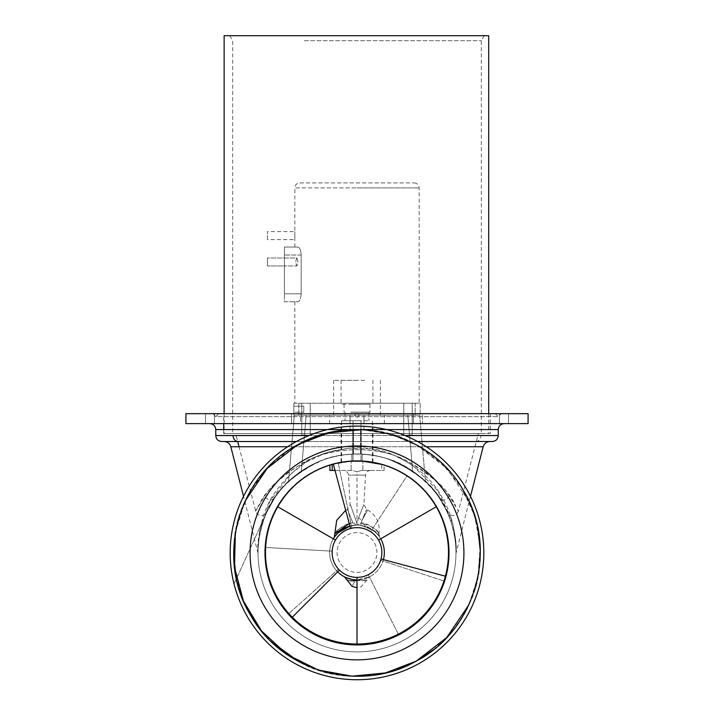 <?xml version="1.0" encoding="UTF-8"?>
<svg xmlns="http://www.w3.org/2000/svg" width="714" height="714" viewBox="0 0 714 714"><rect width="100%" height="100%" fill="white"/><g stroke="black" fill="none" stroke-linecap="round" stroke-linejoin="round"><path stroke-width="0.54" stroke-dasharray="3.57 2.68" d="M528.083 413.674L185.917 413.674M528.083 423.616L185.917 423.616M418.484 413.674L422.376 413.674L422.376 423.616L418.484 423.616M417.315 413.674L413.424 413.674L413.424 423.616L417.315 423.616M230.435 413.674L212.772 413.674L215.762 416.655L498.238 416.655L501.228 413.674L230.435 413.674L483.565 413.674M299.648 413.674L292.544 413.674L300.576 413.674L300.576 423.616L296.685 423.616M292.544 413.674L291.624 413.674L291.624 423.616L295.516 423.616M214.441 413.674L214.441 423.616L205.534 423.616L214.405 423.616L214.441 413.674L205.534 413.674L212.692 413.674M207.247 413.674L205.534 413.674M295.516 413.674L291.624 413.674L291.624 423.616L300.576 423.616L300.576 413.674L296.685 413.674M414.352 413.674L413.424 413.674L413.424 423.616L422.376 423.616L422.376 413.674L414.352 413.674L421.456 413.674M501.308 423.616L508.466 423.616L499.595 423.616L499.559 413.674L508.466 413.674L501.308 413.674M506.753 413.674L508.466 413.674M227.811 423.616L486.189 423.616L227.811 423.616M299.648 423.616L292.544 423.616M205.534 423.616L207.247 423.616M214.441 423.616L212.692 423.616M421.456 423.616L414.352 423.616M508.466 423.616L506.753 423.616M478.335 413.674L218.743 413.674L478.335 413.674M240.029 413.674L473.971 413.674L223.714 413.674L223.714 423.616M490.286 433.568L223.714 433.568L490.286 433.568L490.286 413.674L473.971 413.674M492.276 441.52L221.724 441.52M296.399 441.52L417.601 441.52M250.507 433.568L463.493 433.568L235.656 433.568L237.691 441.52M463.493 433.568L478.344 433.568L458.433 511.251L449.401 496.221C441.154 482.753 425.535 470.276 402.544 458.799C373.708 444.777 328.556 447.499 303.031 462.824C279.781 477.443 265.224 491.25 259.361 504.245C252.961 515.205 254.702 512.527 264.599 496.221C272.846 482.753 288.465 470.276 311.456 458.799C338.15 446.009 379.527 446.786 405.275 460.012C433.291 476.265 450.079 491.58 455.63 505.958L449.401 496.221C446.134 500.46 442.787 501.076 439.36 498.042C431.033 482.539 413.442 469.348 386.604 458.486C362.533 451.56 339.587 452.756 317.757 462.065C291.821 476.292 275.979 490.714 270.222 505.334C264.501 515.963 265.974 513.536 274.64 498.042C282.637 483.405 299.05 470.615 323.861 459.664C348.227 451.578 371.976 452.221 395.101 461.583C420.823 475.122 436.798 489.26 443.037 504.013C449.606 516.151 448.383 514.16 439.36 498.042M473.65 441.52L240.35 441.52L473.65 441.52M255.567 511.251L264.599 496.221C267.866 500.46 271.213 501.076 274.64 498.042L266.795 512.197L234.031 583.945L266.777 512.25L265.367 514.178L262.083 515.695L259.601 515.481L257.54 514.375L256.031 512.491L239.029 446.759M257.87 551.69L259.932 529.377L269.954 501.058L290.723 473.909L306.145 462.19L325.441 453.051L348.155 448.151L372.083 448.936L394.03 455.121L412.29 465.082L437.807 490.732L451.462 519.078C455.148 533.429 456.71 544.3 456.13 551.69C456.648 541.792 453.792 516.427 442.234 497.765C433.13 479.978 416.557 465.564 392.522 454.515C362.185 441.091 320.149 449.258 298.97 467.054C279.665 482.851 267.527 500.193 262.538 519.078C258.852 533.429 257.29 544.3 257.87 551.69L258.031 552.922C257.477 544.836 259.53 533.385 264.18 518.587C270.972 496.159 288.634 477.407 317.177 462.315C344.648 448.767 385.908 452.792 408.774 468.58C431.318 484.154 445.384 501.924 450.971 521.872C454.764 535.393 456.424 545.746 455.969 552.922L455.969 552.922A98.969 98.969 0 0 1 357 651.891A98.969 98.969 0 0 1 258.031 552.922A98.969 98.969 0 0 1 357 453.952A98.969 98.969 0 0 1 455.969 552.922A98.969 98.969 0 0 1 357 651.891A98.969 98.969 0 0 1 258.031 552.922A98.969 98.969 0 0 1 357 453.952A98.969 98.969 0 0 1 455.969 552.922A98.969 98.969 0 0 1 357 651.891A98.969 98.969 0 0 1 258.031 552.922A98.969 98.969 0 0 1 357 453.952A98.969 98.969 0 0 1 455.969 552.922A98.969 98.969 0 0 1 357 651.891A98.969 98.969 0 0 1 258.031 552.922A98.969 98.969 0 0 1 357 453.952A98.969 98.969 0 0 1 455.969 552.922C456.228 545.674 454.282 526.745 447.214 512.224C438.744 489.563 418.841 471.749 387.515 458.781C361.909 451.23 337.668 452.765 314.812 463.395C286.359 479.442 269.098 498.934 263.029 521.872C259.236 535.393 257.567 545.746 258.031 552.922L257.87 551.69M456.13 551.69L455.969 552.922L456.13 551.69M357 453.952C377.287 454.095 395.842 459.807 412.665 471.097L425.464 481.459L412.665 471.097C395.842 459.807 377.287 454.095 357 453.952C336.713 454.095 318.158 459.807 301.335 471.097L288.536 481.459L301.335 471.097C318.158 459.807 336.713 454.095 357 453.952C363.738 454.104 363.738 454.104 357 453.952C363.738 454.104 363.738 454.104 357 453.952L357.018 453.952C350.262 454.104 350.262 454.104 357 453.952C350.262 454.104 350.262 454.104 357 453.952L352.77 454.042L357 453.952M351.547 461.074L357 460.914C336.464 462.422 336.464 462.422 357 460.914L362.194 461.065M341.158 462.288L344.175 461.815M357 423.616L341.087 423.616L372.913 423.616L350.092 423.616L350.038 415.164L363.962 415.164L329.645 415.164L350.092 415.164L350.092 423.616L357 423.616M367.701 461.539L372.271 462.19M357 460.914C377.536 462.422 377.536 462.422 357 460.914C350.262 461.074 350.262 461.074 357 460.914C363.738 461.074 363.738 461.074 357 460.914C363.738 461.074 363.738 461.074 357 460.914C350.262 461.074 350.262 461.074 357 460.914C350.262 461.074 350.262 461.074 357 460.914L360.981 461.003L360.981 420.724L353.019 420.724L360.981 420.724L353.019 420.724L360.981 420.724L360.972 461.092M264.992 552.922A92.008 92.008 0 0 1 357 460.914A92.008 92.008 0 0 1 449.008 552.922A92.008 92.008 0 0 1 357 644.929A92.008 92.008 0 0 1 264.992 552.922A92.008 92.008 0 0 1 357 460.914A92.008 92.008 0 0 1 449.008 552.922A92.008 92.008 0 0 1 357 644.929A92.008 92.008 0 0 1 264.992 552.922M258.031 553.27L243.519 496.31A126.815 126.815 0 0 1 417.797 441.627A126.815 126.815 0 0 1 468.295 613.719A126.815 126.815 0 0 1 296.203 664.216M306.226 415.164L407.774 415.164L294.338 415.164L288.536 481.459L294.338 415.164L306.226 415.164L301.335 471.097L306.226 415.164M357 429.587L350.038 429.587L357 429.587M353.457 454.015L353.457 429.587L353.457 454.015M360.543 454.015L360.543 429.587L360.543 454.015M419.662 415.164L425.464 481.459L419.662 415.164L407.774 415.164L419.662 415.164M407.989 435.058L412.219 435.058L407.989 435.058M306.011 435.058L301.781 435.058L306.011 435.058M363.908 423.616L363.908 415.164L384.355 415.164L363.908 415.164L363.908 423.616L384.355 423.616L363.908 423.616M350.092 423.616L329.645 423.616L350.092 423.616M301.174 293.811C300.764 298.755 299.684 301.406 297.934 301.772L284.386 301.772L284.386 293.811L284.386 301.772L297.934 301.772C299.684 301.406 300.764 298.755 301.174 293.811L301.174 255.023C300.764 250.087 299.684 247.428 297.934 247.062L284.386 247.062L284.386 293.811L284.386 247.062L297.934 247.062C299.684 247.428 300.764 250.087 301.174 255.023L301.174 293.811L284.386 293.811L301.174 293.811M284.386 258.004L284.386 265.965L284.386 258.004L284.386 265.965L284.386 258.004L284.386 265.965L284.386 258.004L267.482 258.004L267.482 265.965L267.482 258.004L267.482 265.965L267.482 258.004L284.386 258.004L284.386 265.965L267.482 265.965L284.386 265.965L284.386 258.004L296.774 258.004C295.614 260.655 295.614 263.314 296.774 265.965L284.386 265.965L296.774 265.965C298.238 263.314 298.238 260.655 296.774 258.004L284.386 258.004M415.191 403.223L298.809 403.223L415.191 403.223L415.191 415.164L293.838 415.164L420.162 415.164L415.191 415.164L415.191 403.223M293.838 403.223L298.809 403.223L293.838 403.223L293.838 415.164L293.838 403.223M357 403.223L419.163 403.223L357 403.223M294.837 247.062L294.837 231.648L294.837 239.609L267.482 239.609L267.482 231.648L267.482 239.609M299.809 182.909L414.191 182.909L299.809 182.909C296.783 183.203 295.132 184.864 294.837 187.88L357 187.88L294.837 187.88L294.837 231.648L267.482 231.648M296.774 258.004C298.238 260.655 298.238 263.314 296.774 265.965C295.614 263.314 295.614 260.655 296.774 258.004M420.162 403.223L420.162 415.164L420.162 403.223M293.838 412.174L293.838 406.212L293.838 412.174L293.838 406.212L293.838 412.174L303.789 412.174L303.789 406.212L293.838 406.212L303.789 406.212L303.789 412.174L303.789 406.212L303.789 412.174L293.838 412.174M357 415.164L333.625 415.164L357 415.164M357 380.348L333.625 380.348L357 380.348M364.631 380.348L341.087 380.348L364.631 380.348M364.631 404.222L341.087 404.222L364.631 404.222M350.797 404.222L369.932 404.222L350.797 404.222M350.797 412.174L369.932 412.174L350.797 412.174M351.279 412.174L368.933 412.174L351.279 412.174M351.279 420.724L368.933 420.724L351.279 420.724M357 417.36C359.722 415.95 359.722 414.539 357 413.138C354.278 414.539 354.278 415.95 357 417.36C359.722 415.95 359.722 414.539 357 413.138C354.278 414.539 354.278 415.95 357 417.36M343.318 462.038L357 461.003C351.868 461.101 351.868 461.101 357 461.003C351.868 461.101 351.868 461.101 357 461.003C362.132 461.101 362.132 461.101 357 461.003C362.132 461.101 362.132 461.101 357 461.003C351.868 461.101 351.868 461.101 357 461.003C351.868 461.101 351.868 461.101 357 461.003C362.132 461.101 362.132 461.101 357 461.003L344.434 461.878M335.009 470.455L352.413 470.455L357 471.74L357 475.078C345.665 475.185 345.665 475.185 357 475.078C345.665 475.185 345.665 475.185 357 475.078L357 525.067L356.527 525.165L361.15 525.477L356.527 525.165C343.836 524.237 332.197 538.767 334.366 537.16C333.804 536.178 345.469 524.29 356.527 525.165L349.503 526.209M329.922 470.455L352.413 470.455L357 471.74L361.587 470.455C373.422 470.455 373.422 470.455 361.587 470.455C373.422 470.455 373.422 470.455 361.587 470.455L357 471.74L357 475.078C368.335 475.185 368.335 475.185 357 475.078C368.335 475.185 368.335 475.185 357 475.078L357 525.067L349.922 526.093A27.355 27.355 0 0 1 380.687 538.838M381.767 464.421L381.767 470.455L384.078 470.455L362.882 470.455L362.882 461.199L362.882 470.455L381.767 470.455L381.767 464.421C384.837 465.323 384.837 465.323 381.767 464.421L362.882 461.199L351.118 461.199L351.118 470.455L351.118 461.199L333.313 464.127A91.508 91.508 0 0 1 436.245 506.761A91.508 91.508 0 0 0 407.051 475.908L370.602 531.698A24.865 24.865 0 0 1 380.624 560.267A24.865 24.865 0 0 0 370.602 531.698L407.051 475.908A91.508 91.508 0 0 1 443.947 581.035A91.508 91.508 0 0 0 445.393 576.198A91.508 91.508 0 0 1 357 644.028A91.508 91.508 0 0 0 398.323 634.166L368.228 574.699A24.865 24.865 0 0 1 338.472 569.103A24.865 24.865 0 0 0 368.228 574.699L398.323 634.166A91.508 91.508 0 0 1 288.831 613.558A91.508 91.508 0 0 0 292.294 617.217A91.508 91.508 0 0 1 277.755 506.761A91.508 91.508 0 0 0 265.626 547.477L332.171 551.146A24.865 24.865 0 0 1 370.602 531.698A24.865 24.865 0 0 1 377.813 566.113A24.865 24.865 0 0 1 343.398 573.333A24.865 24.865 0 0 1 336.187 538.918A24.865 24.865 0 0 0 343.398 573.333A24.865 24.865 0 0 0 377.813 566.113A24.865 24.865 0 0 0 370.602 531.698A24.865 24.865 0 0 0 332.171 551.146L265.626 547.477A91.508 91.508 0 0 1 338.222 462.958A91.508 91.508 0 0 0 333.313 464.127L350.565 528.494A24.865 24.865 0 0 1 378.536 540.079A24.865 24.865 0 0 0 350.565 528.494M384.078 470.455L384.078 465.109L383.561 464.948M353.028 461.092L353.019 420.724L353.019 461.003M357 420.724L341.587 420.724L357 420.724M360.383 461.065L369.566 461.878M370.682 462.038L372.413 462.315M364.542 461.315L362.542 461.173M358.633 517.686L357 523.496C348.378 498.783 348.378 498.783 357 523.496C348.378 498.783 348.378 498.783 357 523.496L358.633 517.686C365.381 500.55 365.381 500.55 358.633 517.686C365.381 500.55 365.381 500.55 358.633 517.686L361.891 520.586L361.114 522.844L357 525.067L360.677 523.103L361.15 525.477C373.351 526.914 381.017 538.74 379.634 537.16C378.822 533.519 372.663 529.618 361.15 525.477C373.351 526.914 381.017 538.74 379.634 537.16C378.822 533.519 372.663 529.618 361.15 525.477L361.114 522.844C372.458 523.719 380.312 535.018 378.866 533.483C377.911 529.958 371.994 526.405 361.114 522.844L361.891 520.586C368.067 505.905 368.067 505.905 361.891 520.586C368.067 505.905 368.067 505.905 361.891 520.586C369.54 506.592 369.54 506.592 361.891 520.586C369.54 506.592 369.54 506.592 361.891 520.586L358.633 517.686M370.486 470.455C367.594 470.713 365.934 472.284 365.523 475.158L363.899 504.718L366.701 509.466L367.683 509.974C376.501 515.428 380.25 523.291 378.929 533.563L361.114 522.844M384.355 552.511A27.355 27.355 0 0 0 357 525.165A27.355 27.355 0 0 0 329.645 552.511A27.355 27.355 0 0 0 357 579.866A27.355 27.355 0 0 0 384.355 552.511M333.313 538.838A27.355 27.355 0 0 0 337.66 571.86M337.106 552.511A19.894 19.894 0 0 0 357 572.405A19.894 19.894 0 0 0 376.894 552.511A19.894 19.894 0 0 0 357 532.626A19.894 19.894 0 0 0 337.106 552.511A19.894 19.894 0 0 0 357 572.405A19.894 19.894 0 0 0 376.894 552.511A19.894 19.894 0 0 0 357 532.626A19.894 19.894 0 0 0 337.106 552.511A19.894 19.894 0 0 0 357 572.405A19.894 19.894 0 0 0 376.894 552.511A19.894 19.894 0 0 0 357 532.626A19.894 19.894 0 0 0 337.106 552.511A19.894 19.894 0 0 0 357 572.405A19.894 19.894 0 0 0 376.894 552.511A19.894 19.894 0 0 0 357 532.626A19.894 19.894 0 0 0 337.106 552.511M383.418 559.597A27.355 27.355 0 0 1 357 579.866L369.245 576.974L356.955 579.866M357 580.518L366.978 580L369.245 576.974M355.161 580.75C370.593 580.268 370.593 580.268 355.161 580.75C351.029 588.3 351.029 588.3 355.161 580.75L352.323 579.465M349.878 578.92L346.254 577.671M352.172 579.438L353.626 579.661M350.074 580.768L348.503 580.437M352.886 522.844C345.763 505.217 345.763 505.217 352.886 522.844C345.763 505.217 345.763 505.217 352.886 522.844C341.542 523.719 333.688 535.018 335.134 533.483C336.089 529.949 342.006 526.405 352.886 522.844L357 525.067L352.886 522.844L349.244 523.558M330.136 465.037A91.508 91.508 0 0 0 329.922 465.109L330.439 464.948M332.233 470.455L332.233 464.421L351.118 461.199M381.865 552.511A24.865 24.865 0 0 1 357 577.385A24.865 24.865 0 0 1 332.135 552.511A24.865 24.865 0 0 1 357 527.646A24.865 24.865 0 0 1 381.865 552.511M335.464 540.079A24.865 24.865 0 0 0 339.418 570.102A24.865 24.865 0 0 1 335.464 540.079L277.755 506.761M381.017 558.955A24.865 24.865 0 0 1 357 577.385A24.865 24.865 0 0 0 381.017 558.955L445.393 576.198M339.418 570.102L292.294 617.217M357 577.385L357 644.028M378.536 540.079L436.245 506.761M351.895 528.181A24.865 24.865 0 0 0 336.187 538.918A24.865 24.865 0 0 1 351.895 528.181L338.222 462.958L351.895 528.181M380.624 560.267L443.947 581.035L380.624 560.267M338.472 569.103L288.831 613.558L338.472 569.103M224.125 35.7L488.706 35.7M412.496 433.568L224.125 433.568L412.496 433.568M304.298 433.568L481.334 433.568L304.298 433.568M304.298 40.671L481.334 40.671L304.298 40.671M410.925 35.7L229.792 35.7L410.925 35.7M498.238 429.587L215.762 429.587M498.238 435.549L215.762 435.549M308.966 435.549L405.034 435.549M475.711 441.52A5.971 5.239 90 0 0 480.95 435.549M483.182 446.759L230.818 446.759M287.635 446.759L426.365 446.759M262.538 519.078L263.029 521.872M451.462 519.078L450.971 521.872M463.921 552.922A106.921 106.921 0 0 0 357 446A106.921 106.921 0 0 0 250.078 552.922A106.921 106.921 0 0 0 357 659.852A106.921 106.921 0 0 0 463.921 552.922A106.921 106.921 0 0 1 357 659.852A106.921 106.921 0 0 1 250.078 552.922A106.921 106.921 0 0 1 357 446A106.921 106.921 0 0 1 463.921 552.922A106.921 106.921 0 0 1 357 659.852A106.921 106.921 0 0 1 250.078 552.922A106.921 106.921 0 0 1 357 446A106.921 106.921 0 0 1 463.921 552.922M361.641 429.676L391.04 434.371L418.761 446.161L442.975 464.493L462.047 488.296L474.703 516.07L480.147 546.023L478.121 576.189L468.955 604.678M235.406 532.26L245.045 501.166M469.419 502.183L447.089 468.687L416.128 444.688L392.281 434.737L366.353 429.944L339.569 430.828L313.276 437.593L288.884 450.106L267.732 467.822L250.998 489.875L239.601 515.124M237.244 523.424L235.549 531.439M236.031 576.983L241.671 596.636M244.581 603.66L248.329 611.255M257.986 626.464L271.615 641.931M299.246 661.905L316.962 669.58M329.663 673.195L348.825 675.988M354.617 676.238L375.002 674.944M379.402 674.212L399.706 668.625M404.062 666.93L417.271 660.53M433.496 649.678L447.375 636.861M452.765 630.649L464.189 613.942M467.429 607.864L474.399 590.719M476.756 582.419L478.451 574.404M477.969 528.86L472.329 509.207M416.128 444.688C470.731 471.82 498.854 549.878 466.92 608.864C436.986 671.936 352.198 693.901 297.872 661.164C243.269 634.023 215.146 555.974 247.08 496.98C277.014 433.907 361.802 411.942 416.128 444.688M407.774 415.164L412.665 471.097L407.774 415.164M301.174 255.023L284.386 255.023L301.174 255.023M298.809 403.223L298.809 415.164L298.809 403.223M357 187.88L419.163 187.88L357 187.88M218.743 413.674L215.762 416.655L498.238 416.655L495.257 413.674M205.489 413.674L205.489 423.616L205.489 413.674M508.511 413.674L508.511 423.616L508.511 413.674M499.559 413.674L499.559 423.616M223.714 433.568L223.714 429.587M458.433 511.251L456.46 514.375L453.167 515.713L449.695 514.955L447.134 512.054M470.481 496.31L455.969 553.502M341.087 462.306L341.087 423.616M372.913 462.306L372.913 423.616M362.221 454.095L362.221 461.065L362.221 454.095M351.779 454.095L351.779 461.065L351.779 454.095M352.77 454.042L352.77 429.587L352.77 454.042M361.23 454.042L361.23 429.587L361.23 454.042M403.767 403.223L403.767 435.058L403.767 403.223M412.219 403.223L412.219 435.058L412.219 403.223M301.781 435.058L301.781 403.223L301.781 435.058M310.233 435.058L310.233 403.223L310.233 435.058M350.038 429.587L350.038 415.164L350.038 429.587M363.962 429.587L363.962 415.164L363.962 429.587M384.355 423.616L384.355 415.164M329.645 423.616L329.645 415.164M333.625 380.348L333.625 415.164M380.375 380.348L380.375 415.164M372.913 380.348L372.913 404.222M341.087 380.348L341.087 404.222M344.068 404.222L344.068 412.174M369.932 404.222L369.932 412.174M345.067 412.174L345.067 420.724M368.933 412.174L368.933 420.724M294.837 301.772L294.837 403.223M414.191 182.909C417.217 183.203 418.868 184.864 419.163 187.88L419.163 403.223M341.587 462.217L341.587 420.724M372.413 462.217L372.413 420.724M345.692 510.323L347.299 509.466L350.101 504.718L348.477 475.158C348.066 472.284 346.406 470.713 343.514 470.455M378.929 533.563L379.643 537.169M366.978 580L361.168 586.819L357 587.693M347.111 527.012L345.469 527.708M488.706 413.674L488.706 433.568M224.125 413.674L224.125 433.568M229.792 35.7L232.666 40.671L232.666 433.568M484.208 35.7L481.334 40.671L481.334 433.568"/><path stroke-width="1.07" d="M185.917 413.674L528.083 413.674L528.083 423.616L185.917 423.616L185.917 413.674M238.289 441.52A5.971 5.239 -90 0 1 233.05 435.549L215.762 435.549C216.11 439.181 218.1 441.172 221.724 441.52L296.399 441.52M417.601 441.52L492.276 441.52C495.9 441.172 497.89 439.181 498.238 435.549L498.238 429.587C498.595 425.963 500.585 423.973 504.209 423.616M344.175 461.815L351.547 461.074M360.516 461.074L367.701 461.539M372.271 462.19L372.913 462.306M357 460.914C363.738 461.074 363.738 461.074 357 460.914C350.262 461.074 350.262 461.074 357 460.914M352.27 461.039L351.806 461.065M264.992 552.922A92.008 92.008 0 0 1 357 460.914A92.008 92.008 0 0 1 449.008 552.922A92.008 92.008 0 0 1 357 644.929A92.008 92.008 0 0 1 264.992 552.922A92.008 92.008 0 0 1 357 460.914A92.008 92.008 0 0 1 449.008 552.922A92.008 92.008 0 0 1 357 644.929A92.008 92.008 0 0 1 264.992 552.922M296.203 441.627A126.815 126.815 0 0 0 245.705 613.719A126.815 126.815 0 0 0 417.797 664.216A126.815 126.815 0 0 0 468.295 492.124A126.815 126.815 0 0 0 296.203 441.627M296.203 664.216A126.815 126.815 0 0 1 243.519 496.31L230.818 446.759L287.635 446.759M357.714 461.012L357 461.003C362.132 461.101 362.132 461.101 357 461.003M351.118 461.199L362.882 461.199L381.767 464.421C384.837 465.323 384.837 465.323 381.767 464.421M335.464 540.079L277.755 506.761A91.508 91.508 0 0 1 329.922 465.109L329.922 470.455L332.233 470.455L332.233 464.421C329.163 465.323 329.163 465.323 332.233 464.421C329.163 465.323 329.163 465.323 332.233 464.421L333.313 464.127A91.508 91.508 0 0 1 436.245 506.761L378.536 540.079M332.233 470.455L335.009 470.455M353.484 461.074L353.019 461.003M344.434 461.878L343.318 462.038M369.566 461.878L370.682 462.038M372.413 462.217L364.542 461.315M362.542 461.173L360.383 461.065M383.418 559.597A27.355 27.355 0 0 0 380.687 538.838M345.692 510.323L336.722 520.274L334.313 537.24L337.936 532.903L349.922 526.093A27.355 27.355 0 0 0 333.313 538.838M353.626 579.661L355.161 580.75L357 580.518M355.447 579.822L357 579.866A27.355 27.355 0 0 1 337.66 571.86M356.955 579.866L355.153 579.804M352.323 579.465L350.128 578.992M346.254 577.671L352.172 579.438M355.161 580.75C351.029 588.3 351.029 588.3 355.161 580.75C344.335 580.143 344.335 580.143 355.161 580.75L354.278 580.875M354.108 580.893L350.074 580.768M348.28 580.384L347.022 580L344.523 576.858M332.135 552.511A24.865 24.865 0 0 0 357 577.385A24.865 24.865 0 0 0 381.865 552.511A24.865 24.865 0 0 0 357 527.646A24.865 24.865 0 0 0 332.135 552.511M335.071 533.563L349.244 523.558M339.418 570.102L292.294 617.217A91.508 91.508 0 0 1 277.755 506.761M381.017 558.955L445.393 576.198A91.508 91.508 0 0 1 357 644.028L357 577.385M350.565 528.494L333.313 464.127A91.508 91.508 0 0 0 330.136 465.037M445.393 576.198A91.508 91.508 0 0 0 436.245 506.761M292.294 617.217A91.508 91.508 0 0 0 357 644.028M488.706 413.674L488.706 35.7L224.125 35.7L224.125 413.674M215.762 435.549L215.762 429.587L498.238 429.587M233.05 435.549L308.966 435.549M405.034 435.549L498.238 435.549M426.365 446.759L483.182 446.759C484.244 443.474 486.493 441.734 489.929 441.52M250.078 552.922A106.921 106.921 0 0 1 357 446A106.921 106.921 0 0 1 463.921 552.922A106.921 106.921 0 0 1 357 659.852A106.921 106.921 0 0 1 250.078 552.922M468.955 604.678L446.714 637.557L416.128 661.164C360.275 693.481 281.941 671.812 250.65 615.379C214.994 558.259 237.932 475.363 297.872 444.688L328.351 432.961L361.641 429.676M297.872 444.688C353.725 412.362 432.059 434.032 463.35 490.464C499.006 547.584 476.068 630.489 416.128 661.164L385.489 672.927L352.02 676.158L318.319 670.035L287.233 654.631L261.494 630.962L243.385 600.911L234.469 567.041L235.406 532.26M245.045 501.166L267.179 468.402L297.604 444.831M239.601 515.124L237.244 523.424M235.549 531.439L233.674 554.296L236.031 576.983M241.671 596.636L244.581 603.66M248.329 611.255L257.986 626.464M271.615 641.931L299.246 661.905M316.962 669.58L329.663 673.195M348.825 675.988L354.617 676.238M375.002 674.944L379.402 674.212M399.706 668.625L404.062 666.93M417.271 660.53L433.496 649.678M447.375 636.861L452.765 630.649M464.189 613.942L467.429 607.864M474.399 590.719L476.756 582.419M478.451 574.404L480.326 551.547L477.969 528.86M472.329 509.207L469.419 502.183M215.762 429.587C215.405 425.963 213.415 423.973 209.791 423.616M223.714 429.587L223.714 423.616M237.691 441.52L239.029 446.759M230.818 446.759C229.756 443.474 227.507 441.734 224.071 441.52M483.182 446.759L470.481 496.31M357 587.693L352.056 586.435L347.022 580M349.503 526.209L347.111 527.012"/></g></svg>
